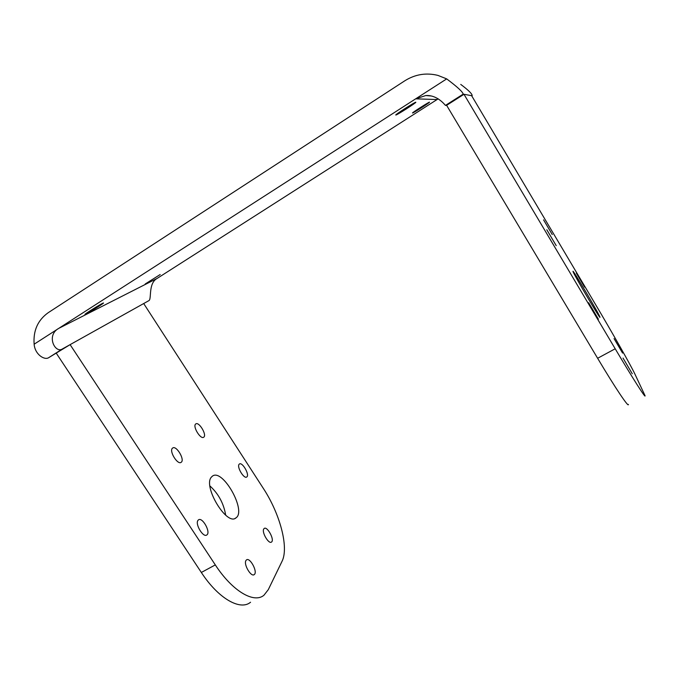 <?xml version="1.0" encoding="UTF-8"?>
<svg xmlns="http://www.w3.org/2000/svg" width="679" height="679" viewBox="0 0 679 679"><rect width="100%" height="100%" fill="white"/><g stroke="black" fill="none" stroke-linecap="round" stroke-linejoin="round"><path stroke-width="1.02" d="M263.766 528.958L264.165 528.491C267.178 525.809 274.851 539.941 271.515 542.029C268.825 544.583 261.5 532.226 263.766 528.958M614.054 338.609L622.584 353.072L614.054 338.609M172.398 448.242L172.678 448.013C176.396 445.068 185.223 459.997 181.14 462.323C177.66 465.242 168.952 451.212 172.398 448.242M546.799 229.74L556.211 245.645L546.799 229.74M245.951 560.514L246.435 559.937C249.914 556.848 258.054 572.117 254.243 574.578C251.162 577.498 243.371 564.283 245.951 560.514M623.025 358.088L632.259 373.747L623.025 358.088M195.569 424.103L195.798 423.917C199.006 421.362 207.256 435.231 203.7 437.217C200.687 439.754 192.564 426.658 195.569 424.103M543.573 219.877L552.265 234.561L543.573 219.877M225.683 515.183C223.756 503.546 218.511 493.803 209.938 485.952M211.407 477.116L212.4 476.166C222.534 467.941 246.893 511.024 235.961 517.89C226.845 526.327 202.639 486.139 211.407 477.116M573.093 271.719L572.983 271.354C572.567 268.884 600.321 316.058 599.964 317.203C600.923 320.496 574.341 275.487 573.093 271.719M198.013 520.326L198.455 519.885C202.334 516.634 211.076 532.319 206.832 534.933C203.301 538.082 194.788 523.984 198.013 520.326M588.676 302.732L598.386 319.172L588.676 302.732M239.084 464.317L239.381 464.029C242.293 461.576 249.991 475.071 246.757 476.964C244.092 479.349 236.623 467.042 239.084 464.317M576.327 273.102L584.619 287.124L576.327 273.102M157.138 278.415C147.878 283.432 151.96 299.6 148.76 300.712L62.595 348.836C55.322 354.065 45.731 335.477 58.717 328.39L415.667 98.837L425.75 95.552C437.904 94.687 445.679 106.009 445.492 105.389L446.621 105.321L463.986 94.288L463.188 94.135C462.798 91.928 457.298 86.844 446.689 78.891L415.667 98.837L437.064 99.541L157.138 278.415L58.717 328.39L34.137 344.202C34.901 354.438 44.474 360.481 48.676 357.689L70.107 344.643L215.311 564.911L201.332 572.465C218.366 598.589 240.29 610.956 250.551 602.239M460.744 84.408C468.671 90.341 472.474 94.135 472.143 95.773L463.986 94.288L615.199 348.777L597.622 358.274C615.497 388.261 628.788 407.994 628.406 404.429M438.244 98.862L437.064 99.541M34.137 344.202C33.118 330.58 37.846 320.055 48.319 312.62L404.828 80.776C415.166 74.308 426.191 72.517 437.913 75.394L446.689 78.891M471.625 95.68L595.144 303.827C612.068 332.32 630.613 364.988 634.899 374.053L645.05 395.713C645.958 399.023 633.108 378.941 615.199 348.777M597.622 358.274L446.621 105.321M143.693 303.547L263.248 488.26C279.867 513.528 289.11 547.376 282.014 561.363L268.281 589.669L263.961 595.22C254.039 603.775 232.371 591.171 215.311 564.911M201.332 572.465L56.382 353.36M412.543 113.003L412.509 113.003C411.567 113.02 429.518 101.587 429.518 102.164C430.308 102.223 413.214 113.13 412.543 113.003M86.012 313.978L85.087 314.394C82.872 315.098 102.206 303.072 103.386 303.004C105.237 302.418 90.205 311.916 86.012 313.978M395.849 115.031L395.789 115.023C394.533 115.031 415.701 101.502 415.82 102.24C416.855 102.359 396.867 115.158 395.849 115.031M145.196 284L160.185 274.528L145.196 284M445.492 105.389L463.188 94.135M48.676 357.689L62.595 348.836M254.243 574.578L253.802 574.807M235.961 517.89L235.036 518.408M425.75 95.552L431.224 95.985"/></g></svg>
